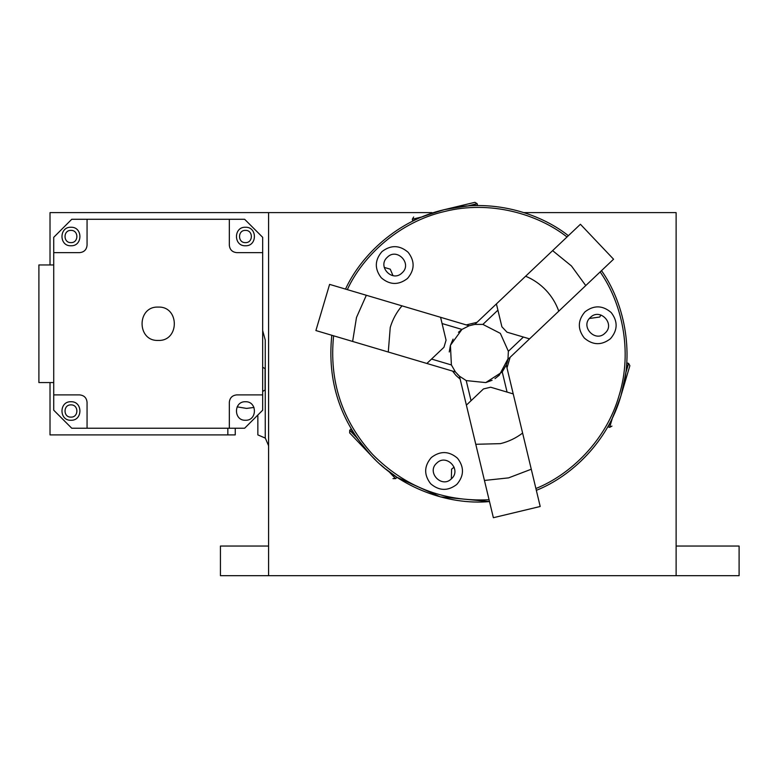 <?xml version="1.0" encoding="UTF-8"?>
<svg xmlns="http://www.w3.org/2000/svg" width="778" height="778" viewBox="0 0 778 778"><rect width="100%" height="100%" fill="white"/><g stroke="black" fill="none" stroke-linecap="round" stroke-linejoin="round"><path stroke-width="1.17" d="M431.955 212.618L268.595 212.618L268.595 575.681L676.121 575.681L676.121 212.618L523.973 212.618M676.121 546.039L739.1 546.039L739.1 575.681L676.121 575.681M268.595 546.039L220.437 546.039L220.437 575.681L268.595 575.681M158.197 307.086C136.695 306.172 136.695 341.348 158.197 340.433C179.689 341.348 179.689 306.172 158.197 307.086C136.695 306.172 136.695 341.348 158.197 340.433C179.689 341.348 179.689 306.172 158.197 307.086M70.944 227.254C82.886 226.738 82.886 246.286 70.944 245.77C82.886 246.286 82.886 226.738 70.944 227.254C59.002 226.738 59.002 246.286 70.944 245.77C59.002 246.286 59.002 226.738 70.944 227.254M70.944 401.74C82.886 401.234 82.886 420.772 70.944 420.266C82.886 420.772 82.886 401.234 70.944 401.74C59.002 401.234 59.002 420.772 70.944 420.266C59.002 420.772 59.002 401.234 70.944 401.74M245.44 401.74C257.382 401.234 257.382 420.772 245.44 420.266C257.382 420.772 257.382 401.234 245.44 401.74C233.497 401.234 233.497 420.772 245.44 420.266C233.497 420.772 233.497 401.234 245.44 401.74M245.44 227.254C257.382 226.738 257.382 246.286 245.44 245.77C257.382 246.286 257.382 226.738 245.44 227.254C233.497 226.738 233.497 246.286 245.44 245.77C233.497 246.286 233.497 226.738 245.44 227.254M262.672 394.893L262.672 410.191L244.632 428.231L229.325 428.231L229.325 402.304C229.792 397.83 232.262 395.36 236.736 394.893L262.672 394.893L262.672 237.319L244.632 219.279L87.058 219.279L87.058 245.216C86.591 249.689 84.121 252.16 79.648 252.626L53.721 252.626L53.721 237.319L71.761 219.279L87.058 219.279M53.721 252.626L53.721 410.191L71.761 428.231L229.325 428.231M53.721 394.893L79.648 394.893C84.121 395.36 86.591 397.83 87.058 402.304L87.058 428.231M262.672 252.626L236.736 252.626C232.262 252.16 229.792 249.689 229.325 245.216L229.325 219.279M245.44 242.619C237.562 242.96 237.562 230.064 245.44 230.395C253.327 230.064 253.327 242.96 245.44 242.619C237.562 242.96 237.562 230.064 245.44 230.395C253.327 230.064 253.327 242.96 245.44 242.619M70.944 242.619C63.067 242.96 63.067 230.064 70.944 230.395C78.831 230.064 78.831 242.96 70.944 242.619C63.067 242.96 63.067 230.064 70.944 230.395C78.831 230.064 78.831 242.96 70.944 242.619M70.944 417.115C63.067 417.455 63.067 404.56 70.944 404.891C78.831 404.56 78.831 417.455 70.944 417.115C63.067 417.455 63.067 404.56 70.944 404.891C78.831 404.56 78.831 417.455 70.944 417.115M50.016 264.948L50.016 212.618L268.595 212.618M235.248 428.231L235.248 434.902L50.016 434.902L50.016 382.572M265.356 438.179L268.595 445.745M257.849 415.705L257.849 434.902L265.259 438.082L265.259 340.064L262.672 330.553L265.259 340.064M227.847 428.231L227.847 434.902M262.672 391.412L265.074 390.021L265.074 368.636L262.672 367.245M253.988 407.448L246.548 408.411L237.164 406.855M53.721 264.948L38.9 264.948L38.9 382.572L53.721 382.572M384.235 267.408L390.245 269.169L392.997 275.655L390.245 269.169L384.235 267.408M451.58 469.144L454.119 467.16L451.58 469.144L451.347 478.878L451.58 469.144M600.937 315.022L599.712 317.035L600.937 315.022M599.712 317.035L589.403 318.484L599.712 317.035M331.807 335.269C327.061 381.298 340.229 421.452 371.31 455.733L349.643 432.879L371.31 455.733C358.288 440.183 351.559 431.245 351.121 428.921C351.549 431.236 358.279 440.173 371.31 455.733C399.98 487.077 447.194 505.389 489.498 501.577L440.338 496.87L397.004 477.313L395.594 478.655L388.718 471.41M356.577 437.508L349.711 430.263L351.121 428.921M620.912 395.914L629.869 365.718L620.912 395.914C613.949 414.966 609.573 425.265 607.783 426.791C609.573 425.265 613.949 414.975 620.912 395.914C625.473 376.124 627.418 365.115 626.747 362.869L628.614 363.414L625.775 372.993M612.49 417.776L609.651 427.346L607.783 426.801M444.306 209.661L474.93 202.319L444.306 209.661C464.291 206.151 475.387 204.799 477.614 205.577C475.397 204.799 464.291 206.16 444.306 209.661C424.885 215.603 414.373 219.425 412.768 221.127L412.311 219.231L422.016 216.906M467.452 206.014L477.157 203.69L477.614 205.577M456.812 484.422C464.116 475.873 464.349 467.15 457.513 458.232C448.974 450.939 440.241 450.705 431.323 457.532C424.029 466.071 423.796 474.804 430.633 483.721C439.171 491.015 447.904 491.249 456.812 484.422C464.116 475.873 464.349 467.15 457.513 458.232C448.974 450.939 440.241 450.705 431.323 457.532C424.029 466.071 423.796 474.804 430.633 483.721C439.171 491.015 447.904 491.249 456.812 484.422M451.464 478.771C461.928 469.669 446.329 453.214 436.682 463.182C426.218 472.285 441.816 488.73 451.464 478.771C461.928 469.669 446.329 453.214 436.682 463.182C426.218 472.285 441.816 488.73 451.464 478.771M407.468 278.495C414.762 269.956 414.995 261.223 408.158 252.305C399.62 245.012 390.887 244.778 381.969 251.605C374.675 260.153 374.442 268.877 381.278 277.795C389.817 285.088 398.55 285.322 407.468 278.495C414.762 269.956 414.995 261.223 408.158 252.305C399.62 245.012 390.887 244.778 381.969 251.605C374.675 260.153 374.442 268.877 381.278 277.795C389.817 285.088 398.55 285.322 407.468 278.495M402.109 272.845C412.573 263.742 396.974 247.297 387.327 257.255C376.863 266.358 392.462 282.813 402.109 272.845C412.573 263.742 396.974 247.297 387.327 257.255C376.863 266.358 392.462 282.813 402.109 272.845M610.477 338.712C617.771 330.173 618.004 321.44 611.177 312.532C602.629 305.229 593.906 304.995 584.988 311.832C577.694 320.371 577.461 329.104 584.288 338.022C592.826 345.315 601.559 345.549 610.477 338.712C617.771 330.173 618.004 321.44 611.177 312.532C602.629 305.229 593.906 304.995 584.988 311.832C577.694 320.371 577.461 329.104 584.288 338.022C592.826 345.315 601.559 345.549 610.477 338.712M605.119 333.072C615.583 323.969 599.984 307.514 590.337 317.473C579.882 326.585 595.471 343.03 605.119 333.072C615.583 323.969 599.984 307.514 590.337 317.473C579.882 326.585 595.471 343.03 605.119 333.072M471.935 324.941L474.911 324.387L469.124 325.768L474.813 324.407L496.413 303.916L501.898 326.799L506.993 332.177L529.555 338.868L507.946 359.348L506.284 364.96L507.256 362.198L506.284 364.96L513.227 393.911L490.665 387.22L483.459 388.942L466.392 405.134L459.448 376.182L455.431 371.942L452.533 371.087L455.986 375.434L460.148 379.11M492.085 380.286L485.744 382.591M453.068 339.13L450.423 345.335L449.256 351.977M476.992 322.335L466.236 324.912L469.124 325.768L461.928 329.425L458.446 332.264M457.338 374.16L459.448 376.182L455.431 371.942L451.396 364.95L431.537 359.057M442.079 323.541L461.928 329.425L450.423 345.335L451.396 364.95M507.946 359.348L508.374 351.286L500.351 333.373L482.885 324.407L474.813 324.407M536.334 490.344C571.538 476.35 607.91 441.564 620.912 395.914C634.906 350.547 623.382 301.563 601.511 270.627L603.135 273.068M371.31 455.733L375.891 460.362M380.656 464.758L384.488 468.035M385.343 468.735L397.004 477.313M489.061 499.748C443.538 501.917 404.735 486.824 372.652 454.459C342.038 420.694 329.016 381.142 333.606 335.804M482.885 324.407L497.91 310.159M508.374 351.286L523.4 337.039M600.149 271.921C621.641 302.467 632.913 350.713 619.132 395.38C606.325 440.338 570.566 474.638 535.896 488.526M494.983 378.623L499.233 375.278L508.083 358.619M506.984 367.887L510.135 357.277M452.533 371.087L426.879 363.472L443.956 347.28L446.066 340.18L440.581 317.298L466.236 324.912M347.309 289.63C363.005 255.748 399.163 221.856 444.734 211.46C490.072 200.072 537.656 213.892 567.016 236.979M568.378 235.685C538.648 212.2 490.344 198.089 444.306 209.661C398.025 220.223 361.362 254.698 345.51 289.095M459.448 376.182L466.216 380.588L485.744 382.591L502.248 371.952L507.071 392.083M502.248 371.952L506.284 364.96M466.216 380.588L471.05 400.719M507.966 359.251L507.256 362.198L507.966 359.241M500.38 443.645C508.53 441.671 515.94 438.14 522.612 433.064C515.94 438.14 508.53 441.671 500.38 443.645L475.776 444.287L500.38 443.645M513.227 393.911L531.277 469.222L508.588 477.877L484.441 480.454L466.392 405.134M531.277 469.222L508.588 477.877L484.441 480.454L493.369 517.71L540.204 506.488L531.277 469.222M545.913 290.175C540.126 284.106 533.368 279.448 525.627 276.219C533.368 279.448 540.126 284.106 545.913 290.175C551.66 296.272 555.949 303.264 558.769 311.161C555.949 303.264 551.66 296.272 545.913 290.175M496.413 303.916L552.613 250.633L571.451 265.959L585.756 285.575L529.555 338.868M552.613 250.633L571.451 265.959L585.756 285.575L613.56 259.21L580.417 224.268L552.613 250.633M390.235 327.48L388.28 352.026L390.235 327.48C392.637 319.447 396.556 312.241 401.983 305.851C396.556 312.241 392.637 319.447 390.235 327.48M426.879 363.472L352.629 341.445L356.489 317.473L366.331 295.27L440.581 317.298M352.629 341.445L356.489 317.473L366.331 295.27L329.6 284.378L315.897 330.553L352.629 341.445M392.978 478.587L395.594 478.655M349.643 432.879L349.711 430.263M629.869 365.718L628.614 363.414M611.955 426.101L609.651 427.346M413.682 216.994L412.311 219.231M474.93 202.319L477.157 203.69"/></g></svg>
